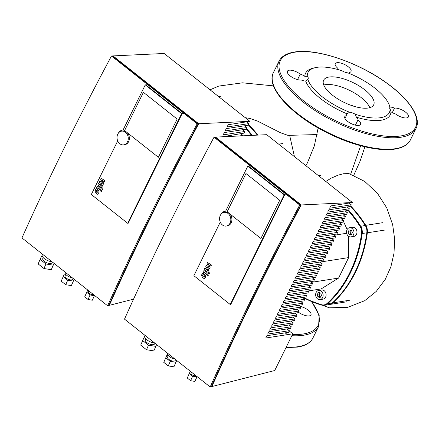<?xml version="1.0" encoding="UTF-8"?>
<svg xmlns="http://www.w3.org/2000/svg" width="439" height="439" viewBox="0 0 439 439"><rect width="100%" height="100%" fill="white"/><g stroke="black" fill="none" stroke-linecap="round" stroke-linejoin="round"><path stroke-width="0.66" d="M203.027 274.435L202.533 275.451L203.208 276.619L204.124 277.283L204.519 276.938L204.623 276.268L203.954 275.105L203.027 274.435L202.834 274.743M204.19 278.677L205.254 277.783L205.512 275.977L204.486 274.024L202.966 273.042L201.902 273.925L201.638 275.741L202.675 277.706L204.272 278.666M202.878 273.053L203.158 273.014M204.162 277.272L204.519 276.938M204.365 272.18L207.861 276.197L208.393 275.11L204.854 271.033L203.97 270.6L203.29 271.225L202.983 271.845L203.674 272.641L204.075 272.191M208.487 273.568L209.37 273.349L209.134 272.251L208.251 272.465L208.487 273.568L208.937 273.695M209.134 272.251L208.69 272.12M209.013 270.034L207.263 267.137L209.727 268.575L210.144 267.724L208.552 264.508L210.929 266.138L211.477 265.019L207.559 262.549L207.087 263.499L208.701 266.78L206.193 265.321L205.726 266.27L207.872 270.144L207.707 270.479L207.224 270.528L204.925 267.894L204.387 268.981L206.742 271.675L207.625 272.103L209.013 270.034M207.707 270.479L207.417 270.495M307.223 299.557L329.277 307.799L347.595 307.371L364.661 300.72L376.245 291.43L385.299 279.308L390.875 266.83L394.013 253.243L394.628 238.948L392.664 224.675L386.792 207.954L377.425 193.281L364.727 181.439L348.956 173.603L343.485 173.734L337.97 175.188L331.001 178.239L325.82 181.483M321.93 130.076A30.203 11.765 26.2 0 0 322.555 130.46L322.572 130.416M351.886 105.623L352.363 105.245L351.699 105.558M287.989 135.377L280.57 132.781L257.589 121.109L250.225 118.546L245.214 117.657M248.128 124.791A120.264 96.898 81.1 0 1 257.347 135.13M350.487 206.401A120.264 96.898 81.1 0 1 365.215 225.426A9.252 7.452 81.1 0 1 366.806 232.884A120.264 96.898 81.1 0 1 332.328 302.948A9.252 7.452 81.1 0 1 329.014 304.584L346.607 301.823M42.435 254.154L42.215 254.653A7.172 3.243 23.7 0 0 44.783 258.983A7.172 3.243 23.7 0 0 51.917 261.666M65.164 272.153L65.115 272.268A5.553 2.508 23.7 0 0 66.876 275.445A5.553 2.508 23.7 0 0 72.095 277.64M133.544 299.168L109.338 305.341A1632.773 728.537 -51.6 0 1 198.691 123.749L249.84 121.323L228.187 124.72L227.056 127.014L248.71 123.617L247.903 125.252L226.25 128.654L225.125 130.948L246.773 127.546L245.966 129.187L224.318 132.589L223.188 134.883L244.841 131.48L244.035 133.121L222.244 136.798M240.671 133.648L242.904 135.415L242.701 135.821M242.904 135.415L239.255 135.986M242.608 129.714L244.841 131.48M244.545 125.779L246.773 127.546M246.482 121.85L248.71 123.617M249.84 121.323L164.159 53.481L113.01 55.912A1632.773 728.537 128.4 0 0 112.85 56.208M109.338 305.341L108.965 305.045M113.01 55.912L198.691 123.749M123.085 129.977A7.864 6.338 -98.9 0 0 123.052 129.982A7.864 6.338 81.1 0 1 123.085 129.977L122.508 130.065A7.864 6.338 -98.9 0 0 118.343 133.209M184.945 113.509L148.596 84.727L145.781 84.859L182.13 113.641L145.781 84.859L145.271 84.886L181.62 113.668L184.945 113.509M128.215 223.21L182.13 113.641L128.215 223.21L127.678 223.292L91.328 194.51L117.707 140.903M145.271 84.886L123.068 130.01A7.864 6.338 -98.9 0 0 122.508 130.065M124.605 130.559L143.41 92.333L177.164 119.057L158.353 157.283L124.605 130.559L143.41 92.333L177.164 119.057L158.353 157.283L124.605 130.559M181.62 113.668L127.678 223.292M125.466 132.271A6.936 5.592 81.1 0 1 128.193 139.597A6.936 5.592 81.1 0 1 123.721 144.859A6.936 5.592 81.1 0 1 119.825 143.74A6.936 5.592 81.1 0 1 117.098 136.408A6.936 5.592 81.1 0 1 121.57 131.151A6.936 5.592 81.1 0 1 125.466 132.271M121.57 131.151L122.651 130.981A6.936 5.592 81.1 0 1 126.553 132.101A6.936 5.592 81.1 0 1 129.28 139.426A6.936 5.592 81.1 0 1 124.802 144.689L123.721 144.859M108.768 305.484L107.626 305.774L21.95 237.938A1635.462 729.739 128.4 0 1 111.484 55.983L112.499 55.934L198.181 123.776A1633.667 728.938 128.4 0 0 108.768 305.484M107.626 305.774A1635.462 729.739 -51.6 0 1 197.16 123.825L111.484 55.983M197.16 123.825L198.181 123.776M65.718 274.342L65.06 275.846A4.165 1.882 23.7 0 0 67.151 278.754A4.165 1.882 23.7 0 0 71.787 279.835A4.165 1.882 23.7 0 0 72.682 279.199L73.039 278.386M65.57 274.156L64.374 273.963L61.213 281.147L65.707 284.708L71.37 285.613L74.164 279.275L71.37 285.613M63.205 276.614L67.699 280.175L65.707 284.708M67.699 280.175L73.368 281.081M43.203 257.583L42.792 258.516A5.087 2.299 23.7 0 0 45.349 262.067A5.087 2.299 23.7 0 0 51.017 263.389A5.087 2.299 23.7 0 0 52.109 262.61L52.367 262.017M42.232 256.058L41.639 255.964L40.13 259.389L45.941 263.987L53.256 265.161L54.052 263.356L51.264 269.694L43.949 268.52L45.941 263.987M53.256 265.161L51.264 269.694M40.13 259.389L38.138 263.921L43.949 268.52M88.832 290.892L88.415 291.853A2.777 1.257 23.7 0 0 89.808 293.79A2.777 1.257 23.7 0 0 92.898 294.514A2.777 1.257 23.7 0 0 93.233 294.377M88.234 290.42L87.663 290.322L86.724 292.286L90.055 294.964L94.325 295.683L94.478 295.365M86.724 292.286L84.732 296.819L88.063 299.497L92.333 300.216L94.528 295.403M94.325 295.683L92.333 300.216M90.055 294.964L88.063 299.497M299.969 306.318A8.791 3.424 -153.8 0 1 308.134 310.148A8.791 3.424 -153.8 0 1 310.966 314.906A8.791 3.424 -153.8 0 1 298.427 312.2M323.757 85.023A27.893 10.865 -153.8 0 1 325.326 84.678A27.893 10.865 -153.8 0 1 350.97 91.071A27.893 10.865 -153.8 0 1 369.797 107.681M368.228 108.021A27.893 10.865 26.2 0 0 373.682 104.844A27.893 10.865 26.2 0 0 359.563 86.17A27.893 10.865 26.2 0 0 329.091 77.034A27.893 10.865 26.2 0 0 323.631 80.216A27.893 10.865 26.2 0 0 337.756 98.885A27.893 10.865 26.2 0 0 368.228 108.021M347.123 113.855A6.475 2.524 26.2 0 0 346.289 114.491A6.475 2.524 26.2 0 0 346.344 115.671A8.791 3.424 26.2 0 0 344.785 116.648A8.791 3.424 26.2 0 0 351.156 123.595A8.791 3.424 26.2 0 0 360.556 124.407A8.791 3.424 26.2 0 0 358.004 119.874A6.475 2.524 26.2 0 0 356.419 117.202A47.182 18.378 26.2 0 0 391.001 111.775A6.475 2.524 26.2 0 0 395.572 113.981A8.791 3.424 26.2 0 0 408.402 116.895A8.791 3.424 26.2 0 0 404.067 111.083A8.791 3.424 26.2 0 0 394.513 108.109A6.475 2.524 26.2 0 0 390.161 107.1A47.182 18.378 26.2 0 0 389.7 105.958L388.811 103.966A45.332 17.659 26.2 0 0 347.798 72.858A6.475 2.524 26.2 0 1 342.069 70.794A45.332 17.659 26.2 0 0 315.098 67.694A45.332 17.659 26.2 0 0 307.256 76.26L304.809 76.342A6.475 2.524 26.2 0 0 300.243 74.136A8.791 3.424 26.2 0 0 287.413 71.217A8.791 3.424 26.2 0 0 291.748 77.028A8.791 3.424 26.2 0 0 301.297 80.008A6.475 2.524 26.2 0 0 305.654 81.017A47.182 18.378 26.2 0 0 347.123 113.855L349.521 112.197A6.475 2.524 26.2 0 1 355.244 114.261A45.332 17.659 26.2 0 0 390.062 108.795L391.001 111.775M315.098 67.694L312.974 68.21A47.182 18.378 26.2 0 0 304.809 76.342M349.554 73.565A6.475 2.524 26.2 0 0 349.471 72.446A8.791 3.424 26.2 0 0 351.03 71.469A8.791 3.424 26.2 0 0 344.653 64.517A8.791 3.424 26.2 0 0 335.259 63.71A8.791 3.424 26.2 0 0 337.805 68.243A6.475 2.524 26.2 0 0 338.255 69.636M346.344 115.671L344.961 118.475M356.419 117.202L355.244 114.261M355.409 125.153L358.004 119.874M300.243 74.136L297.554 79.602M305.654 81.017L307.772 79.141A6.475 2.524 26.2 0 0 308.173 78.707A6.475 2.524 26.2 0 0 307.256 76.26M349.471 72.446L349.021 73.351M390.161 107.1L389.547 105.914A45.332 17.659 26.2 0 0 388.811 103.966M389.547 105.914A6.475 2.524 26.2 0 0 389.141 106.353A6.475 2.524 26.2 0 0 390.062 108.795M392.307 112.593L394.513 108.109M307.772 79.141A45.332 17.659 26.2 0 0 349.521 112.197M246.049 129.028A119.803 96.525 81.1 0 1 251.574 135.404M252.359 135.366A120.264 96.898 -98.9 0 0 246.345 128.424M257.934 135.102A120.264 96.898 -98.9 0 0 248.337 124.374M321.266 291.211A4.626 3.726 81.1 0 1 323.082 296.095A4.626 3.726 81.1 0 1 320.102 299.601A4.626 3.726 81.1 0 1 317.501 298.855A4.626 3.726 81.1 0 1 315.685 293.965A4.626 3.726 81.1 0 1 318.665 290.464A4.626 3.726 81.1 0 1 321.266 291.211M318.665 290.464L321.644 289.992A4.626 3.726 81.1 0 1 324.24 290.744A4.626 3.726 81.1 0 1 326.056 295.628A4.626 3.726 81.1 0 1 323.077 299.135L320.102 299.601M352.122 228.499A4.626 3.726 81.1 0 1 353.938 233.389A4.626 3.726 81.1 0 1 350.959 236.895A4.626 3.726 81.1 0 1 348.357 236.144A4.626 3.726 81.1 0 1 346.541 231.26A4.626 3.726 81.1 0 1 349.521 227.753A4.626 3.726 81.1 0 1 352.122 228.499M349.521 227.753L352.501 227.287A4.626 3.726 81.1 0 1 355.096 228.033A4.626 3.726 81.1 0 1 356.912 232.922A4.626 3.726 81.1 0 1 353.933 236.423L350.959 236.895M348.078 210.462A119.803 96.525 81.1 0 1 360.051 226.458A8.791 7.079 81.1 0 1 361.566 233.543A119.803 96.525 81.1 0 1 327.22 303.338A8.791 7.079 81.1 0 1 321.54 304.726A119.803 96.525 81.1 0 1 303.453 297.318M303.025 297.384A120.264 96.898 -98.9 0 0 321.749 305.132A9.252 7.452 -98.9 0 0 324.416 305.303A9.252 7.452 -98.9 0 0 327.73 303.673A120.264 96.898 -98.9 0 0 362.202 233.608A9.252 7.452 -98.9 0 0 360.611 226.151A120.264 96.898 -98.9 0 0 348.643 210.144M324.416 305.303L329.557 304.496A9.252 7.452 -98.9 0 0 332.872 302.861A120.264 96.898 -98.9 0 0 367.35 232.802A9.252 7.452 -98.9 0 0 365.753 225.344A120.264 96.898 -98.9 0 0 350.695 205.968M348.692 236.385L348.659 257.589L338.584 278.074L321.156 288.928L308.189 290.964M342.222 218.638L342.843 220.01M343.293 221.015L347.128 229.498M321.496 295.798L320.02 297.62L317.907 296.857L317.271 294.267L318.747 292.445L320.854 293.208L321.496 295.798M320.026 292.906L319.164 293.971L319.801 296.555L320.635 296.857M317.271 294.267L319.164 293.971M317.907 296.857L319.801 296.555M352.402 232.505L351.321 234.711L349.153 234.53L348.072 232.143L349.159 229.937L351.326 230.118L352.402 232.505M350.838 230.074L349.965 231.847L351.046 234.234L351.535 234.272M348.072 232.143L349.965 231.847M349.153 234.53L351.046 234.234M338.584 278.074L311.152 282.376M346.629 233.285L334.414 235.205M348.659 257.589L320.036 262.083M144.991 335.358L144.771 335.857A7.172 3.243 23.7 0 0 147.339 340.187A7.172 3.243 23.7 0 0 154.473 342.864M167.72 353.357L167.671 353.466A5.553 2.508 23.7 0 0 169.432 356.649A5.553 2.508 23.7 0 0 174.651 358.844M211.889 386.545A1632.773 728.537 -51.6 0 1 301.242 204.953L352.391 202.522L330.743 205.924L329.612 208.218L351.266 204.815L350.459 206.456L328.806 209.853L327.675 212.147L349.329 208.75L348.522 210.391L326.868 213.788L325.743 216.081L347.392 212.685L346.585 214.325L324.937 217.722L323.806 220.016L345.46 216.619L344.653 218.26L323 221.657L321.869 223.95L343.523 220.554L342.716 222.189L321.063 225.591L319.932 227.885L341.586 224.483L340.779 226.123L319.126 229.52L318.001 231.814L339.649 228.417L338.842 230.058L317.194 233.455L316.064 235.748L337.717 232.352L336.911 233.992L315.257 237.389L314.126 239.683L335.78 236.286L334.973 237.927L313.32 241.324L312.195 243.618L333.843 240.221L333.036 241.856L311.388 245.258L310.258 247.552L331.911 244.15L331.105 245.791L309.451 249.193L308.321 251.481L329.974 248.084L329.168 249.725L307.514 253.122L306.389 255.416L328.037 252.019L327.231 253.66L305.577 257.056L304.452 259.35L326.106 255.953L325.294 257.594L303.645 260.991L302.515 263.285L324.169 259.888L323.362 261.523L301.708 264.926L300.578 267.219L322.231 263.817L321.425 265.458L299.771 268.86L298.646 271.148L320.294 267.752L319.488 269.392L297.84 272.789L296.709 275.083L318.363 271.686L317.556 273.327L295.902 276.724L294.772 279.017L316.426 275.621L315.619 277.261L293.965 280.658L292.84 282.952L314.489 279.555L313.682 281.19L292.028 284.593L290.903 286.886L312.557 283.484L311.745 285.125L290.097 288.527L288.966 290.821L310.62 287.419L309.813 289.06L288.16 292.456L287.029 294.75L308.683 291.353L307.876 292.994L286.223 296.391L285.098 298.685L306.746 295.288L305.939 296.929L284.291 300.325L283.16 302.619L304.814 299.222L304.007 300.858L282.354 304.26L281.223 306.554L302.877 303.151L302.07 304.792L280.417 308.194L279.292 310.488L300.94 307.086L300.133 308.727L278.48 312.124L277.355 314.417L299.008 311.021L298.196 312.661L276.548 316.058L275.418 318.352L297.071 314.955L296.265 316.596L274.611 319.993L273.481 322.286L295.134 318.89L294.328 320.525L272.674 323.927L271.549 326.221L293.197 322.819L292.39 324.459L270.742 327.862L269.612 330.155L291.266 326.753L290.459 328.394L268.805 331.791L267.675 334.084L289.328 330.688L288.522 332.328L266.868 335.725L265.743 338.019L292.791 333.799L274.721 370.521L211.889 386.545L211.516 386.249M285.163 332.855L287.391 334.622M287.095 328.921L289.328 330.688M289.032 324.986L291.266 326.753M290.969 321.057L293.197 322.819M292.906 317.123L295.134 318.89M294.838 313.188L297.071 314.955M296.775 309.254L299.008 311.021M298.712 305.319L300.94 307.086M300.644 301.39L302.877 303.151M302.581 297.455L304.814 299.222M308.387 285.652L310.62 287.419M310.324 281.723L312.557 283.484M312.261 277.788L314.489 279.555M318.066 265.985L320.294 267.752M320.004 262.05L322.231 263.817M321.935 258.121L324.169 259.888M323.872 254.186L326.106 255.953M325.809 250.252L328.037 252.019M327.741 246.317L329.974 248.084M329.678 242.383L331.911 244.15M331.615 238.454L333.843 240.221M333.552 234.519L335.78 236.286M335.484 230.585L337.717 232.352M337.421 226.65L339.649 228.417M339.358 222.716L341.586 224.483M341.29 218.787L343.523 220.554M343.227 214.852L345.46 216.619M345.164 210.918L347.392 212.685M347.101 206.983L349.329 208.75M349.032 203.048L351.266 204.815M352.391 202.522L266.714 134.685L215.565 137.111A1632.773 728.537 128.4 0 0 215.406 137.412M292.791 333.799L289.197 330.951M215.565 137.111L301.242 204.953M225.641 211.175A7.864 6.338 -98.9 0 0 225.602 211.181A7.864 6.338 81.1 0 1 225.641 211.175L225.064 211.269A7.864 6.338 -98.9 0 0 220.899 214.413M287.501 194.707L251.152 165.931L248.337 166.063L284.686 194.845L248.337 166.063L247.826 166.085L284.176 194.867L287.501 194.707M230.771 304.414L284.686 194.845L230.771 304.414L230.234 304.496L193.884 275.714L220.263 222.107M247.826 166.085L225.624 211.208A7.864 6.338 -98.9 0 0 225.064 211.269M227.155 211.763L245.966 173.537L279.72 200.261L260.909 238.487L227.155 211.763L245.966 173.537L279.72 200.261L260.909 238.487L227.155 211.763M284.176 194.867L230.234 304.496M228.022 213.469A6.936 5.592 81.1 0 1 230.749 220.801A6.936 5.592 81.1 0 1 226.277 226.058A6.936 5.592 81.1 0 1 222.381 224.938A6.936 5.592 81.1 0 1 219.654 217.612A6.936 5.592 81.1 0 1 224.126 212.35A6.936 5.592 81.1 0 1 228.022 213.469M224.126 212.35L225.207 212.18A6.936 5.592 81.1 0 1 229.103 213.299A6.936 5.592 81.1 0 1 231.83 220.63A6.936 5.592 81.1 0 1 227.358 225.887L226.277 226.058M211.324 386.688L210.182 386.978L124.506 319.137A1635.462 729.739 128.4 0 1 214.034 137.188L215.055 137.138L300.731 204.975A1633.667 728.938 128.4 0 0 211.324 386.688M210.182 386.978A1635.462 729.739 -51.6 0 1 299.716 205.024L214.034 137.188M299.716 205.024L300.731 204.975M168.274 355.546L167.61 357.05A4.165 1.882 23.7 0 0 169.706 359.953A4.165 1.882 23.7 0 0 174.343 361.039A4.165 1.882 23.7 0 0 175.232 360.403L175.589 359.59M168.126 355.354L166.924 355.162L163.763 362.345L168.263 365.906L173.926 366.817L176.714 360.479L173.926 366.817M165.761 357.812L170.255 361.374L168.263 365.906M170.255 361.374L175.918 362.285M145.753 338.787L145.347 339.715A5.087 2.299 23.7 0 0 147.905 343.265A5.087 2.299 23.7 0 0 153.573 344.593A5.087 2.299 23.7 0 0 154.66 343.814L154.923 343.221M144.788 337.262L144.195 337.163L142.686 340.587L148.497 345.191L155.812 346.366L156.608 344.56L153.82 350.898L146.5 349.724L148.497 345.191M155.812 346.366L153.82 350.898M142.686 340.587L140.694 345.12L146.5 349.724M191.388 372.096L190.965 373.057A2.777 1.257 23.7 0 0 192.359 374.994A2.777 1.257 23.7 0 0 195.454 375.718A2.777 1.257 23.7 0 0 195.789 375.581M190.789 371.619L190.219 371.526L189.28 373.485L192.611 376.168L196.881 376.887L197.034 376.569M189.28 373.485L187.288 378.017L190.619 380.701L194.889 381.42L197.078 376.602M196.881 376.887L194.889 381.42M192.611 376.168L190.619 380.701M96.58 190.153L96.081 191.163L96.761 192.331L97.677 192.995L98.073 192.65L98.171 191.986L97.502 190.822L96.58 190.153L96.382 190.455M97.738 194.389L98.808 193.5L99.066 191.689L98.04 189.736L96.514 188.759L95.45 189.637L95.186 191.453L96.223 193.418L97.826 194.378M96.426 188.77L96.712 188.726M97.71 192.99L98.073 192.65M97.919 187.892L101.414 191.909L101.947 190.822L98.402 186.745L97.518 186.317L96.838 186.937L96.536 187.557L97.228 188.353L97.628 187.903M102.04 189.28L102.924 189.066L102.688 187.963L101.804 188.177L102.04 189.28L102.49 189.407M102.688 187.963L102.238 187.832M102.561 185.746L100.811 182.854L103.28 184.292L103.697 183.442L102.106 180.226L104.477 181.856L105.031 180.731L101.107 178.261L100.641 179.216L102.254 182.492L99.746 181.033L99.28 181.982L101.425 185.856L101.261 186.196L100.772 186.24L98.473 183.606L97.941 184.693L100.295 187.387L101.173 187.815L102.561 185.746M101.261 186.196L100.97 186.213M350.695 174.14L360.649 145.732M282.848 143.52L278.694 144.168M382.808 222.666L365.215 225.426M366.806 232.884L384.399 230.124M349.921 300.188L332.328 302.948M286.009 347.589L297.499 347.095C305.27 345.883 310.417 342.848 312.936 337.992A76.32 29.726 -153.8 0 1 298.004 346.695A76.32 29.726 -153.8 0 1 286.212 347.167M291.858 335.698A76.32 29.726 26.2 0 0 303.645 335.231A76.32 29.726 26.2 0 0 318.577 326.528L319.186 315.526L312.167 302.328M311.833 302.164A75.398 29.369 -153.8 0 1 303.376 333.953A75.398 29.369 -153.8 0 1 292.473 334.452M279.05 61.125C281.569 56.274 286.711 53.24 294.487 52.021C316.118 48.114 357.911 62.135 386.101 82.581C409.055 98.813 421.703 117.361 416.007 128.517A76.32 29.726 -153.8 0 1 401.076 137.22A76.32 29.726 -153.8 0 1 302.872 101.832A76.32 29.726 -153.8 0 1 279.05 61.125L273.409 72.594A76.32 29.726 26.2 0 0 297.23 113.3A76.32 29.726 26.2 0 0 395.435 148.689A76.32 29.726 26.2 0 0 410.366 139.986C407.847 144.837 402.706 147.872 394.93 149.09C379.186 151.713 353.104 145.583 328.992 133.703C292.275 116.077 265.271 87.454 273.409 72.594M392.022 87.131A75.398 29.369 26.2 0 0 295.008 52.17A75.398 29.369 26.2 0 0 303.788 100.981A75.398 29.369 26.2 0 0 400.807 135.942A75.398 29.369 26.2 0 0 392.022 87.131M360.051 226.458L365.753 225.344M361.566 233.543L367.35 232.802M327.22 303.338L327.73 303.673L332.872 302.861M321.54 304.726L321.749 305.132M304.035 298.608L304.748 298.306M364.897 146.802L360.112 161.086L353.763 175.331M305.89 165.701L307.459 162.77L314.335 145.902L318.143 127.968M289.702 135.53L294.454 156.652M210.029 89.803L218.776 86.077L242.52 82.823L273.535 85.879M287.957 135.377L317.15 134.559M220.696 96.245L218.589 96.575M320.657 175.391L318.544 175.721M312.936 337.992L318.577 326.528M416.007 128.517L410.366 139.986"/></g></svg>
